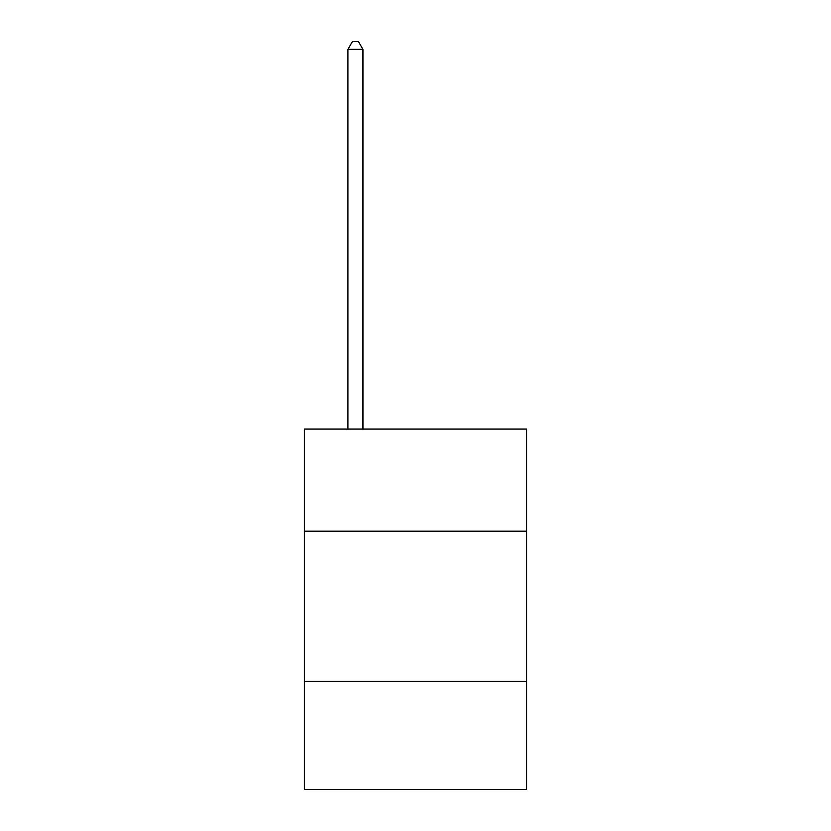 <?xml version="1.0" encoding="UTF-8"?>
<svg xmlns="http://www.w3.org/2000/svg" width="831" height="831" viewBox="0 0 831 831"><rect width="100%" height="100%" fill="white"/><g stroke="black" fill="none" stroke-linecap="round" stroke-linejoin="round"><path stroke-width="1.25" d="M304.385 531.186L526.615 531.186L526.615 429.076L304.385 429.076L304.385 789.45L526.615 789.45L526.615 681.337L304.385 681.337M526.615 681.337L526.615 531.186M362.95 429.076L362.95 49.361L347.929 49.361L347.929 429.076M347.929 49.361L352.437 41.55L358.441 41.55L362.95 49.361"/></g></svg>
